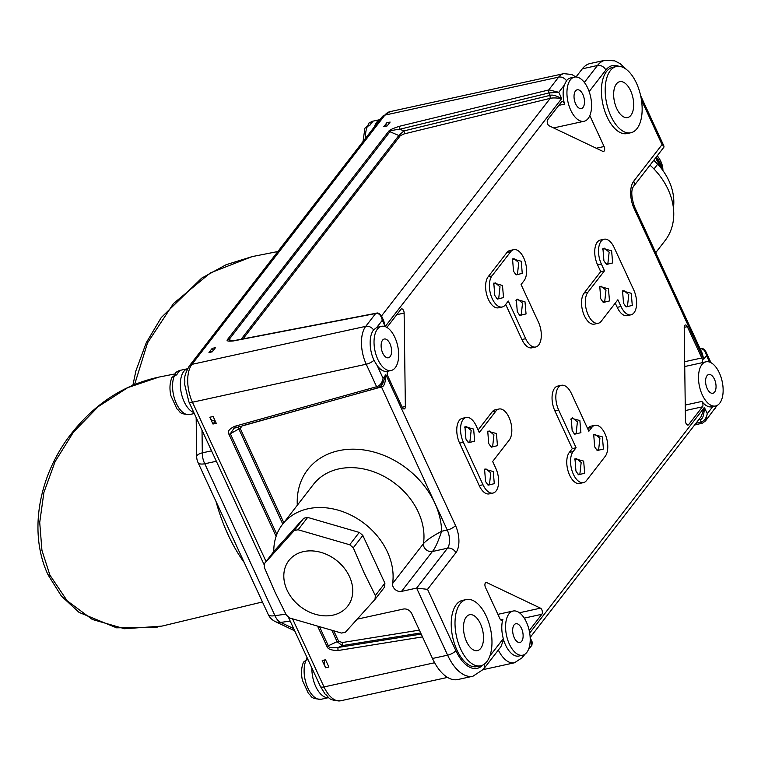 <?xml version="1.0" encoding="UTF-8"?>
<svg xmlns="http://www.w3.org/2000/svg" width="761" height="761" viewBox="0 0 761 761"><rect width="100%" height="100%" fill="white"/><g stroke="black" fill="none" stroke-linecap="round" stroke-linejoin="round"><path stroke-width="1.14" d="M285.889 614.184L274.959 615.649L204.785 463.772A14.687 4.975 155.2 0 1 198.031 462.574A14.687 14.687 0 0 1 196.68 456.61L196.167 417.58M216.343 461.261L204.785 463.772A14.687 8.704 -102.2 0 1 202.312 452.852A14.687 4.661 179.2 0 0 196.68 456.61M293.66 628.596L280.657 622.403A14.687 8.342 -97.6 0 1 274.959 615.649A14.687 4.975 155.2 0 1 268.214 614.45L198.031 462.574M574.431 77.108A22.602 11.615 77.7 0 0 570.74 110.193A22.602 11.615 77.7 0 0 584.087 121.265A22.602 11.615 77.7 0 0 587.777 88.181A22.602 11.615 77.7 0 0 574.431 77.108L570.569 77.955A22.602 11.615 77.7 0 0 566.479 80.733L564.339 85.108L558.783 92.3L561.675 98.569C556.301 95.667 552.467 94.592 550.184 95.334L403.872 130.93L399.867 129.218C393.076 130.045 389.765 130.882 389.936 131.72L229.08 339.52L227.653 339.33C225.979 340.966 227.939 341.499 233.522 340.918L375.953 313.465C379.016 313.094 381.128 315.358 382.307 320.276L376.743 327.458L373.556 329.941A22.602 11.615 77.7 0 0 373.955 360.248L377.247 365.708A22.602 11.615 77.7 0 0 387.387 371.311L391.173 370.483A22.602 11.615 77.7 0 0 394.864 337.399A22.602 11.615 77.7 0 0 381.518 326.326A22.602 11.615 77.7 0 0 377.827 359.401A22.602 11.615 77.7 0 0 391.173 370.483M382.441 317.936L385.199 326.545L561.675 98.569C556.32 97.817 552.505 97.741 550.222 98.359A2.264 1.027 -100.6 0 0 550.184 95.334L549.062 92.918A2.264 1.027 -100.6 0 1 549.023 89.893L558.783 92.3L548.852 92.956L399.867 129.218A2.264 1.065 -103.7 0 1 399.725 126.212C392.942 128.343 389.204 130.112 388.51 131.539L227.653 339.33M387.121 125.946L390.117 122.064L386.807 122.797L383.801 126.668L387.121 125.946M212.176 348.386L215.496 347.653L212.281 351.81L208.961 352.533L212.176 348.386L213.204 350.612M319.848 627.464L328.305 645.775L326.897 646.298C327.639 649.085 331.416 650.484 338.236 650.493L422.488 636.9M236.5 427.13A2.264 1.199 -105.6 0 1 236.119 427.406A2.264 1.199 -105.6 0 1 234.654 426.331C229.09 429.042 227.178 431.687 228.918 434.255L276.1 536.381M216.276 423.316L213.137 416.514L209.817 417.237L212.966 424.039L216.276 423.316M322.217 660.491L325.537 659.768L328.904 667.055L325.584 667.778L322.217 660.491M705.989 361.817L702.203 362.645A22.602 11.615 77.7 0 0 701.376 362.883A3.386 1.741 -102.3 0 0 701.804 357.965L687.345 326.669A3.386 1.741 -102.3 0 0 685.338 325.004A3.386 1.741 -102.3 0 0 684.215 327.439L685.452 420.881A3.386 1.741 -102.3 0 0 688.03 425.076A3.386 1.741 -102.3 0 0 688.638 424.657L702.451 406.821A3.386 1.741 -102.3 0 0 701.889 401.418A22.602 11.615 77.7 0 0 711.858 406.802L715.644 405.974A22.602 11.615 77.7 0 0 719.335 372.89A22.602 11.615 77.7 0 0 705.989 361.817A22.602 11.615 77.7 0 0 702.298 394.902A22.602 11.615 77.7 0 0 715.644 405.974M564.339 85.108A22.602 11.615 77.7 0 0 564.51 104.124L558.802 105.37M589.823 115.615L604.101 146.521A3.386 1.741 -102.3 0 1 603.549 151.477A3.386 1.741 -102.3 0 1 602.864 151.382L549.1 125.793A3.386 1.741 -102.3 0 1 547.368 122.997A3.386 1.741 -102.3 0 1 547.72 119.677L561.532 101.841A3.386 1.741 -102.3 0 1 562.151 101.422A3.386 1.741 -102.3 0 1 564.51 104.124M529.237 630.584L541.861 614.27L524.243 618.122M483.958 664.41A6.782 5.346 -142.3 0 1 483.435 669.3L500.9 646.736L503.554 639.782L503.306 638.641A22.602 11.615 77.7 0 1 502.897 619.283A3.386 1.741 -102.3 0 1 501.946 620.396A3.386 1.741 -102.3 0 1 499.939 618.731L485.48 587.435A3.386 1.741 -102.3 0 1 486.032 582.469A3.386 1.741 -102.3 0 1 486.717 582.574L540.481 608.163A3.386 1.741 -102.3 0 1 542.212 610.959A3.386 1.741 -102.3 0 1 541.861 614.27M386.94 327.449A3.386 1.741 -102.3 0 1 387.13 327.135L400.942 309.299A3.386 1.741 -102.3 0 1 401.551 308.88A3.386 1.741 -102.3 0 1 404.129 313.075L405.366 406.517A3.386 1.741 -102.3 0 1 404.243 408.952A3.386 1.741 -102.3 0 1 402.236 407.287L387.777 375.991A3.386 1.741 -102.3 0 1 387.996 371.178M381.518 326.326L377.722 327.154A22.602 11.615 77.7 0 0 376.743 327.458M466.246 599.563L462.46 600.391A33.903 17.427 77.7 0 0 456.923 650.008A33.903 17.427 77.7 0 0 476.947 666.626L480.733 665.799A33.903 17.427 -102.3 0 1 460.719 649.181A33.903 17.427 -102.3 0 1 466.246 599.563A33.903 17.427 -102.3 0 1 486.269 616.172A33.903 17.427 -102.3 0 1 480.733 665.799M616.429 66.502L612.634 67.329A33.903 17.427 77.7 0 0 607.107 116.947A33.903 17.427 77.7 0 0 627.121 133.565L630.907 132.737A33.903 17.427 -102.3 0 1 610.893 116.119A33.903 17.427 -102.3 0 1 616.429 66.502A33.903 17.427 -102.3 0 1 636.443 83.111A33.903 17.427 -102.3 0 1 630.907 132.737M604.139 239.23L600.353 240.057A16.951 8.713 77.7 0 0 597.585 264.876L600.705 271.629L584.096 293.08A16.951 8.713 77.7 0 0 583.183 312.723A16.951 8.713 77.7 0 0 594.408 324.119L598.194 323.292A16.951 8.713 77.7 0 0 601.266 321.209L617.875 299.758L620.995 306.512A16.951 8.713 77.7 0 0 631.002 314.816A16.951 8.713 77.7 0 0 633.77 290.008L614.146 247.544A16.951 8.713 77.7 0 0 604.139 239.23A16.951 8.713 77.7 0 0 601.371 264.048L604.491 270.802L600.705 271.629M615.259 303.125L617.209 307.339A16.951 8.713 77.7 0 0 627.216 315.644L631.002 314.816M594.912 425.313A16.951 8.713 77.7 0 0 591.839 427.397L588.862 431.249L571.463 393.608A16.951 8.713 77.7 0 0 561.456 385.294A16.951 8.713 77.7 0 0 558.688 410.112L576.087 447.753L573.1 451.596A16.951 8.713 77.7 0 0 572.186 471.24A16.951 8.713 77.7 0 0 583.411 482.636A16.951 8.713 77.7 0 0 586.484 480.552L605.223 456.343A16.951 8.713 77.7 0 0 606.137 436.709A16.951 8.713 77.7 0 0 594.912 425.313L591.116 426.141A16.951 8.713 77.7 0 0 588.053 428.224L587.682 428.7M561.456 385.294L557.67 386.122A16.951 8.713 77.7 0 0 554.902 410.94L572.291 448.581L569.314 452.424A16.951 8.713 77.7 0 0 568.4 472.067A16.951 8.713 77.7 0 0 579.625 483.463L583.411 482.636M466.16 417.485L462.365 418.312A16.951 8.713 77.7 0 0 459.606 443.121L479.221 485.585A16.951 8.713 77.7 0 0 489.228 493.889L493.023 493.061A16.951 8.713 77.7 0 0 495.792 468.253L492.662 461.499L509.271 440.039A16.951 8.713 77.7 0 0 510.193 420.405A16.951 8.713 77.7 0 0 498.969 409.009A16.951 8.713 77.7 0 0 495.896 411.083L479.287 432.543L476.167 425.789A16.951 8.713 77.7 0 0 466.16 417.485A16.951 8.713 77.7 0 0 463.392 442.293L483.007 484.757A16.951 8.713 77.7 0 0 493.023 493.061M498.969 409.009L495.173 409.837A16.951 8.713 77.7 0 0 492.11 411.92L478.108 429.994M513.751 249.656L509.956 250.493A16.951 8.713 77.7 0 0 506.893 252.566L488.153 276.776A16.951 8.713 77.7 0 0 487.24 296.419A16.951 8.713 77.7 0 0 498.465 307.815L502.25 306.987A16.951 8.713 77.7 0 0 505.323 304.904L508.3 301.052L525.689 338.693A16.951 8.713 77.7 0 0 535.696 346.997A16.951 8.713 77.7 0 0 538.465 322.188L521.076 284.547L524.053 280.695A16.951 8.713 77.7 0 0 524.976 261.061A16.951 8.713 77.7 0 0 513.751 249.656A16.951 8.713 77.7 0 0 510.679 251.739L491.939 275.948A16.951 8.713 77.7 0 0 491.026 295.591A16.951 8.713 77.7 0 0 502.25 306.987M505.685 304.429L521.903 339.52A16.951 8.713 77.7 0 0 531.91 347.825L535.696 346.997M550.222 98.359L381.499 315.977M383.706 320.685L385.199 326.545L382.307 320.276L381.803 316.557C379.787 313.618 377.998 312.495 376.438 313.18A2.264 1.208 82.3 0 0 375.944 313.465M376.495 313.171A2.264 1.208 82.3 0 0 376.438 313.18L376.115 313.228A2.264 1.256 79.1 0 0 375.649 313.522L365.727 326.345L191.953 364.348L384.876 115.13A28.252 14.516 -102.3 0 1 389.984 111.658L563.758 73.655A28.252 14.516 77.7 0 0 558.641 77.127L384.876 115.13A6.782 5.346 37.7 0 0 382.193 116.766L389.984 111.658M377.247 365.708L383.068 378.312C382.165 382.754 380.12 385.523 376.914 386.645L234.654 426.331M378.36 387.72A2.264 1.103 -106.8 0 1 378.322 387.73A2.264 1.103 -106.8 0 1 376.914 386.645M483.435 669.3L472.971 676.215A42.939 22.069 -102.3 0 1 447.62 655.173L416.619 588.101L447.497 548.215A13.565 6.973 77.7 0 0 447.259 530.027L381.47 386.921C384.048 386.845 385.513 382.793 385.837 374.735L382.678 383.81L381.328 385.542L383.068 378.312L385.837 374.735L455.497 525.49A20.338 10.454 77.7 0 1 455.858 552.762L427.539 589.347L416.619 588.101L401.504 591.402A6.782 5.346 37.7 0 1 395.13 589.48A6.782 5.346 37.7 0 1 392.6 583.535A64.409 50.759 -142.3 0 0 353.275 516.338A64.409 50.759 -142.3 0 0 282.512 524.348A64.409 50.759 -142.3 0 0 273.779 551.535M283.796 522.693L240.238 428.443L242.16 425.799L381.175 387.016A2.264 1.199 74.4 0 0 380.662 386.303M455.497 525.49A6.782 2.302 -24.8 0 1 447.259 530.027L441.637 531.254C438.07 541.908 434.988 548.662 432.381 551.516L401.504 591.402M472.971 676.215L457.818 679.535A42.939 22.069 -102.3 0 1 432.467 658.484L447.62 655.173A6.782 2.302 -24.8 0 0 455.849 650.626L427.539 589.347M421.185 634.075L338.293 647.44L342.25 645.604L337.113 641.675L328.305 645.775C328.172 647.563 331.501 648.125 338.293 647.44A2.264 1.122 80.8 0 0 338.236 650.493M240.238 428.443A2.264 0.771 -24.8 0 0 238.83 428.966L238.383 426.778M235.777 427.416L234.065 428.243L230.336 433.732A2.264 0.771 155.2 0 1 228.918 434.255M378.207 387.749A2.264 1.199 -105.6 0 1 378.084 387.806L234.065 428.243M297.304 505.247A77.974 61.441 -142.3 0 1 351.877 449.19A77.974 61.441 -142.3 0 1 434.769 503.002A77.974 61.441 -142.3 0 1 441.637 531.254C432.391 536.191 426.341 540.32 423.477 543.649A64.409 50.759 -142.3 0 0 384.153 476.453A64.409 50.759 -142.3 0 0 313.389 484.462L282.512 524.348M357.318 619.102A64.409 50.759 -142.3 0 0 358.859 618.788L403.368 609.057A6.782 5.346 37.7 0 1 411.73 613.604L432.467 658.484M335.867 525.613A45.546 35.891 37.7 0 1 338.055 526.251M466.569 641.618A18.369 9.446 77.7 0 0 477.413 650.626A18.369 9.446 77.7 0 0 480.419 623.735A18.369 9.446 77.7 0 0 469.566 614.736A18.369 9.446 77.7 0 0 466.569 641.618M264.628 563.359L274.179 551.012L303.715 518.279A60.014 47.296 37.7 0 1 307.663 517.413L359.259 532.415A60.014 47.296 37.7 0 1 362.835 535.459L384.895 583.202A60.014 47.296 37.7 0 1 384.533 587.112L374.973 599.459A60.014 47.296 -142.3 0 0 375.335 595.549L363.844 572.272L353.275 547.806A60.014 47.296 -142.3 0 0 349.699 544.762L298.103 529.761A60.014 47.296 -142.3 0 0 294.165 530.617L264.628 563.359A60.014 47.296 -142.3 0 0 264.257 567.268L274.835 591.735L286.317 615.012A60.014 47.296 -142.3 0 0 289.903 618.056L341.489 633.057A60.014 47.296 -142.3 0 0 345.437 632.191L374.973 599.459M287.097 590.184A37.213 29.318 -142.3 0 0 332.966 615.145A37.213 29.318 -142.3 0 0 349.461 576.543A37.213 29.318 -142.3 0 0 303.601 551.582A37.213 29.318 -142.3 0 0 287.097 590.184M303.715 518.279L294.165 530.617M298.103 529.761L307.663 517.413M359.259 532.415L349.699 544.762M353.275 547.806L362.835 535.459M384.895 583.202L375.335 595.549M503.554 639.782A22.602 11.615 77.7 0 0 505.513 644.957A22.602 11.615 77.7 0 0 518.859 656.039L522.721 655.192A22.602 11.615 77.7 0 0 526.412 622.108A22.602 11.615 77.7 0 0 513.066 611.035A22.602 11.615 77.7 0 0 509.375 644.11A22.602 11.615 77.7 0 0 522.721 655.192M530.094 642.579L530.807 641.656L531.901 645.214L532.253 642.16L530.189 637.728M530.084 636.177L530.331 638.003M530.427 637.1L701.214 416.476L704.382 407.411L707.283 413.68L712.762 406.602M698.512 419.967L700.006 419.587C702.603 419.501 704.058 415.439 704.382 407.411L529.704 633.057M695.954 423.278L701.128 422.013L700.006 419.587A2.264 1.103 73.2 0 0 699.426 418.797M700.929 422.06A2.264 1.065 76.3 0 0 702.213 423.183L702.536 423.097A2.264 1.103 73.1 0 1 701.128 422.013C704.182 421.09 706.237 418.312 707.283 413.68L705.542 420.909L717.043 405.48M705.542 420.9L702.527 423.097A2.264 1.103 73.1 0 0 702.584 423.078M702.869 422.84L705.542 420.909M699.606 419.701A2.264 1.065 76.3 0 0 699.216 419.054M530.217 640.391L530.807 641.656L532.253 642.16M521.513 628.434A9.608 4.937 -102.3 0 1 519.944 642.493A9.608 4.937 -102.3 0 1 514.274 637.785A9.608 4.937 -102.3 0 1 515.844 623.725A9.608 4.937 -102.3 0 1 521.513 628.434M382.726 353.075A9.608 4.937 -102.3 0 1 384.286 339.016A9.608 4.937 -102.3 0 1 389.965 343.725A9.608 4.937 -102.3 0 1 388.395 357.784A9.608 4.937 -102.3 0 1 382.726 353.075M231.972 340.918L229.08 339.52L229.746 340.861L233.988 340.633A2.264 1.256 79.1 0 0 233.522 340.918M549.765 95.42A2.264 1.065 -103.7 0 1 549.908 98.426L404.015 133.936A2.264 1.065 -103.7 0 0 403.872 130.93L398.85 135.525L389.936 131.72A2.264 1.779 -142.3 0 0 388.51 131.539M549.023 89.893L399.725 126.212M582.878 94.507A9.608 4.937 -102.3 0 1 581.318 108.566A9.608 4.937 -102.3 0 1 575.639 103.857A9.608 4.937 -102.3 0 1 577.209 89.798A9.608 4.937 -102.3 0 1 582.878 94.507M584.362 82.435L597.471 65.494A42.939 22.069 -102.3 0 1 605.252 60.224L590.098 63.534A42.939 22.069 -102.3 0 0 582.327 68.813L576.001 76.975M640.629 95.639L663.982 146.169L663.858 147.244L633.409 186.588C630.926 190.374 631.307 197.137 634.56 206.868L702.27 353.389L703.744 359.211L700.976 350.602M709.471 362.036L706.512 355.634C705.342 350.726 703.221 348.462 700.158 348.833A2.264 1.208 -97.7 0 1 700.643 348.548A2.264 1.208 -97.7 0 1 700.691 348.538M663.982 146.169L662.051 144.609L633.723 181.194A20.338 10.454 77.7 0 0 634.084 208.466L703.744 359.211L706.512 355.634L706.008 351.924C704.277 349.061 702.489 347.929 700.643 348.548L700.386 348.586A2.264 1.122 -99.2 0 1 700.51 348.576M714.436 379.216A9.608 4.937 -102.3 0 1 712.867 393.275A9.608 4.937 -102.3 0 1 707.197 388.567A9.608 4.937 -102.3 0 1 708.767 374.507A9.608 4.937 -102.3 0 1 714.436 379.216M649.999 165.147A64.409 50.759 37.7 0 1 665.028 240.666L655.725 252.681M653.594 160.514L657.713 164.148A55.934 44.081 37.7 0 1 673.409 208.019M653.965 168.999L657.713 164.148M656.515 163.054L654.032 159.943M655.563 157.965L662.089 169.408M654.07 159.886L656.733 163.244M662.384 169.808L661.813 167.401L656.106 157.261M661.994 169.284L655.525 158.022M656.258 157.061A24.409 19.234 37.7 0 1 661.604 166.726L661.813 167.401M657.247 155.796A23.02 18.14 -142.3 0 1 660.871 161.513A23.02 18.14 37.7 0 1 662.907 170.512M616.743 108.557A18.369 9.446 77.7 0 0 627.587 117.565A18.369 9.446 77.7 0 0 630.593 90.673A18.369 9.446 77.7 0 0 619.739 81.674A18.369 9.446 77.7 0 0 616.743 108.557M604.491 270.802L587.882 292.253A16.951 8.713 77.7 0 0 586.969 311.896A16.951 8.713 77.7 0 0 598.194 323.292M623.525 303.239L622.555 290.93L631.24 293.28L632.277 305.408L626.056 306.93L623.525 303.239M600.743 298.759L599.773 286.459L608.448 288.8L609.494 300.937L603.273 302.459L600.743 298.759M603.901 260.766L602.931 248.466L611.616 250.816L612.653 262.945L606.431 264.467L603.901 260.766M622.213 291.967L623.925 290.626L628.767 294.64L627.425 306.635L625.304 306.131M599.43 287.496L601.142 286.155L605.984 290.169L604.643 302.165L602.522 301.651M602.588 249.503L604.31 248.162L609.142 252.176L607.801 264.172L605.68 263.667M576.087 447.753L572.291 448.581M594.674 446.85L593.704 434.541L602.379 436.89L603.425 449.028L597.204 450.541L594.674 446.85M572.158 430.498L571.188 418.198L579.872 420.548L580.909 432.676L574.688 434.198L572.158 430.498M575.934 471.059L574.964 458.75L583.649 461.099L584.686 473.237L578.465 474.75L575.934 471.059M593.361 435.587L595.073 434.236L599.915 438.25L598.574 450.246L596.453 449.741M570.845 419.235L572.557 417.894L577.399 421.908L576.058 433.903L573.937 433.399M574.622 459.787L576.343 458.445L581.176 462.46L579.834 474.455L577.713 473.951M485.547 481.485L484.576 469.176L493.252 471.525L494.289 483.663L488.067 485.176L485.547 481.485M488.705 443.492L487.734 431.183L496.419 433.532L497.456 445.67L491.235 447.183L488.705 443.492M465.922 439.021L464.952 426.712L473.627 429.061L474.674 441.199L468.453 442.712L465.922 439.021M484.224 470.212L485.946 468.871L490.778 472.885L489.437 484.881L487.325 484.377M487.392 432.229L489.104 430.878L493.946 434.892L492.605 446.888L490.484 446.384M464.61 427.749L466.322 426.407L471.164 430.422L469.822 442.417L467.701 441.913M517.29 311.753L516.319 299.444L524.995 301.794L526.041 313.932L519.82 315.444L517.29 311.753M494.774 295.401L493.803 283.102L502.479 285.451L503.525 297.58L497.304 299.102L494.774 295.401M513.513 271.201L512.543 258.892L521.218 261.242L522.265 273.38L516.044 274.892L513.513 271.201M515.977 300.49L517.689 299.14L522.531 303.154L521.19 315.149L519.069 314.645M493.461 284.138L495.173 282.797L500.015 286.811L498.674 298.807L496.553 298.302M512.191 259.929L513.913 258.588L518.755 262.602L517.413 274.597L515.292 274.093M325.584 667.778A7.115 3.662 -102.3 0 1 324.662 659.958M208.961 352.533A7.115 3.662 -102.3 0 1 210.255 351.658L212.833 351.097M215.249 421.09L212.966 424.039M214.983 420.519L214.022 420.728A7.115 3.662 -102.3 0 1 209.817 417.237M385.751 126.25A7.115 3.662 -102.3 0 1 386.807 122.797M290.217 621.119L280.657 622.403A14.687 11.71 115.5 0 1 275.235 621.556L294.697 630.821M365.499 138.331A22.602 11.615 -102.3 0 1 367.525 126.164L368.99 122.987L372.633 121.846A22.602 11.615 77.7 0 0 371.007 123.472A22.602 11.615 77.7 0 0 369.656 125.698L367.525 126.164L364.9 128.19L363.035 141.508M307.016 657.485L306.16 660.082A22.602 11.615 -102.3 0 0 306.949 685.88A22.602 11.615 -102.3 0 0 321.256 699.245C309.404 698.798 312.276 696.087 308.471 693.604L302.421 680.324C300.928 673.456 301.299 667.387 303.534 662.118L306.16 660.091L308.024 659.682M176.067 372.205L179.71 371.064A22.602 11.615 77.7 0 0 178.084 372.69A22.602 11.615 77.7 0 0 176.733 374.916L174.602 375.382L171.986 377.408C169.751 382.678 169.37 388.747 170.864 395.615L176.913 408.895C180.728 411.378 177.846 414.089 189.708 414.536A22.602 11.615 -102.3 0 1 175.391 401.171A22.602 11.615 -102.3 0 1 174.602 375.382L176.067 372.205L180.053 370.379L187.52 368.743M134.64 384.457L147.51 342.907L173.489 303.525L210.302 272.923L252.148 256.609L277.87 251.53M262.44 601.97L161.922 626.103L124.547 628.748L92.29 619.444L67.177 600.8L49.893 575.097L41.931 550.308L39.724 522.493L43.891 492.5L55.068 461.67L73.465 432.115L98.34 406.555L127.743 387.634L158.887 377.095L174.811 373.946M211.539 450.845L202.312 452.852L202.017 430.241M434.617 662.745L324.015 686.936A6.782 2.302 -24.8 0 1 320.41 686.479L325.118 694.08C329.732 697.162 326.916 700.491 340.69 700.776A28.252 14.516 -102.3 0 1 324.015 686.936L292.614 618.988M266.055 561.513L192.457 402.227A28.252 14.516 -102.3 0 1 191.953 364.348A6.782 5.346 37.7 0 0 189.27 365.984L382.193 116.766M264.4 565.271L188.861 401.77A6.782 2.302 -24.8 0 0 192.457 402.227L366.222 364.224L376.619 386.721A2.264 1.199 -105.6 0 0 378.084 387.806L381.337 385.542M566.479 80.733A6.782 5.346 -142.3 0 0 558.641 77.127L548.719 89.95A2.264 1.065 -103.7 0 0 548.852 92.956M373.556 329.941A6.782 5.346 -142.3 0 0 365.727 326.345A28.252 14.516 77.7 0 0 366.222 364.224A6.782 2.302 155.2 0 0 373.955 360.248M317.946 626.931L326.897 646.298M498.322 650.065A28.252 14.516 77.7 0 0 514.465 662.783L522.265 657.666L524.928 654.232M716.091 405.86A6.782 5.346 37.7 0 1 715.178 408.457M701.889 401.418L685.242 405.061M701.376 362.883L684.738 366.526M702.451 406.821L685.319 410.569M589.157 91.586L605.832 70.041A36.157 18.587 -102.3 0 1 618.883 66.302M641.456 100.052L662.051 144.609M503.306 638.641L489.846 656.03M482.712 665.114A36.157 18.587 -102.3 0 1 455.849 650.626M404.129 313.075L396.776 314.683M405.366 406.517L402.208 407.211M381.47 386.921A2.264 1.103 73.1 0 0 380.852 386.103M392.6 583.535L423.477 543.649A6.782 5.346 -142.3 0 0 426.008 549.594A6.782 5.346 -142.3 0 0 432.381 551.516L447.497 548.215A6.782 5.346 37.7 0 1 455.858 552.762M419.359 630.127L342.307 642.55L338.531 641.152A2.264 0.771 -24.8 0 0 337.113 641.675L332.053 630.726M342.307 642.55A2.264 1.122 -99.2 0 1 342.25 645.604L420.671 632.952M338.531 641.152L333.936 631.202M282.759 524.034L238.83 428.966L230.336 433.732L276.833 534.374M502.897 619.283L500.605 619.777M486.717 582.574L485.451 582.85M540.481 608.163L519.411 612.767M523.178 655.069A6.782 5.346 37.7 0 1 522.265 657.666M694.584 425.038L702.213 423.183A2.264 1.065 76.3 0 0 702.365 423.116M376.286 313.218A2.264 1.256 79.1 0 0 376.115 313.228L233.988 340.633M404.015 133.936L400.276 135.715A2.264 1.779 -142.3 0 1 398.85 135.525L241.142 339.254M400.276 135.715L242.987 338.892M604.101 146.521L596.253 148.233M582.327 68.813L597.471 65.494A6.782 5.346 37.7 0 1 605.832 70.041M634.56 206.868A6.782 2.302 155.2 0 1 634.084 208.466M633.409 186.588A6.782 5.346 -142.3 0 0 633.723 181.194M701.804 357.965L684.672 361.713M687.345 326.669L684.215 327.354M688.638 424.657L687.297 424.952M601.371 264.048L597.585 264.876M620.995 306.512L617.209 307.339M587.882 292.253L584.096 293.08M591.839 427.397L588.053 428.224M573.1 451.596L569.314 452.424M558.688 410.112L554.902 410.94M463.392 442.293L459.606 443.121M483.007 484.757L479.221 485.585M495.896 411.083L492.11 411.92M525.689 338.693L521.903 339.52M491.939 275.948L488.153 276.776M510.679 251.739L506.893 252.566M374.422 126.802A22.602 11.615 -102.3 0 1 376.685 122.226A22.602 11.615 -102.3 0 1 379.91 119.715M370.512 122.312A22.602 11.615 -102.3 0 1 372.966 121.161L379.977 119.629M321.256 699.245L328.723 697.609A22.602 11.615 -102.3 0 1 311.924 668.101M193.836 412.538A22.602 11.615 -102.3 0 1 181.584 394.293A22.602 11.615 -102.3 0 1 183.772 371.444A22.602 11.615 -102.3 0 1 187.51 368.762M177.589 371.53A22.602 11.615 -102.3 0 1 180.053 370.379M244.205 562.503A119.601 61.47 -102.3 0 1 228.053 534.65A119.601 61.47 -102.3 0 1 216.01 501.489M49.893 575.097L48.076 574.888L61.356 596.044L79.039 612.396L116.604 627.835L157.28 627.121M320.41 686.479L288.115 616.591M188.861 401.77L184.647 384.334C185.589 377.76 182.374 378.94 189.27 365.984M340.69 700.776L447.544 677.414M483.178 669.623L514.465 662.783M383.725 320.723L381.803 316.557M497.913 614.346L513.066 611.035M528.343 649.808L531.901 645.214M575.906 76.966L571.796 74.483L563.758 73.655M553.599 127.934L584.087 121.265M710.983 362.693L706.008 351.924M626.712 69.689L620.129 63.639L614.717 60.87L605.252 60.224M268.214 614.45A14.687 14.687 0 0 0 275.235 621.556M368.99 122.987L372.966 121.161M189.708 414.536L194.293 413.537M132.899 385.18L135.924 370.778L146.226 342.811L161.237 317.575L201.665 278.136L226.16 264.704L252.148 256.609M48.076 574.888C28.709 533.68 38.098 479.097 67.976 438.06C92.376 405.252 122.673 384.933 158.887 377.095"/></g></svg>
